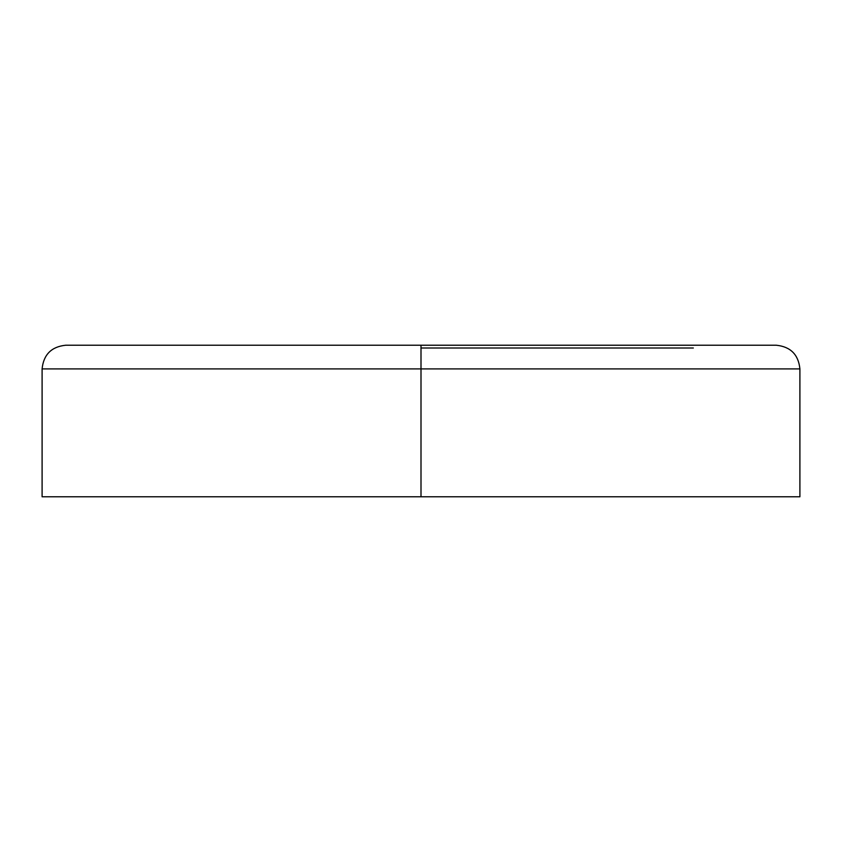 <?xml version="1.0" encoding="UTF-8"?>
<svg xmlns="http://www.w3.org/2000/svg" width="842" height="842" viewBox="0 0 842 842"><rect width="100%" height="100%" fill="white"/><g stroke="black" fill="none" stroke-linecap="round" stroke-linejoin="round"><path stroke-width="1.26" d="M42.1 368.901C43.563 354.577 51.457 346.683 65.781 345.22L776.219 345.22C790.543 346.683 798.437 354.577 799.9 368.901L421 368.901L421 345.22L776.219 345.22L421 345.22L421 368.901L799.9 368.901L421 368.901L421 496.78L799.9 496.78L42.1 496.78L421 496.78L421 368.901L42.1 368.901L42.1 496.78M421 347.999L693.334 347.999L421 347.999M421 368.901L42.1 368.901L421 368.901M421 345.22L141.972 345.22L421 345.22M799.9 368.901L799.9 496.78"/></g></svg>
